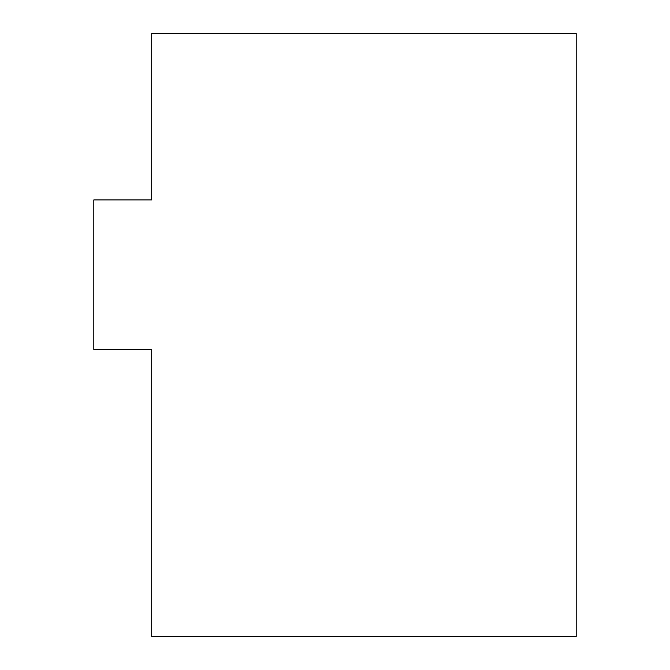 <?xml version="1.0" encoding="UTF-8"?>
<svg xmlns="http://www.w3.org/2000/svg" width="670" height="670" viewBox="0 0 670 670"><rect width="100%" height="100%" fill="white"/><g stroke="black" fill="none" stroke-linecap="round" stroke-linejoin="round"><path stroke-width="1" d="M151.688 349.472L93.8 349.472L93.8 199.928L151.688 199.928L151.688 33.5L576.2 33.5L576.2 636.5L151.688 636.5L151.688 349.472L151.688 636.5L576.2 636.5L576.2 33.5L151.688 33.5L151.688 199.928L93.8 199.928L93.8 349.472L151.688 349.472"/></g></svg>
